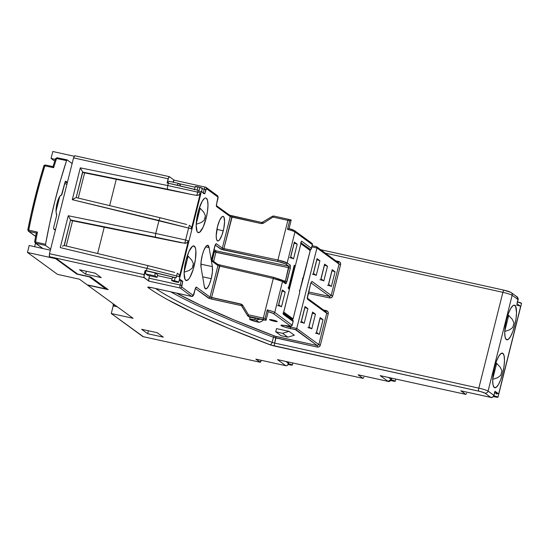 <?xml version="1.0" encoding="UTF-8"?>
<svg xmlns="http://www.w3.org/2000/svg" width="549" height="549" viewBox="0 0 549 549"><rect width="100%" height="100%" fill="white"/><g stroke="black" fill="none" stroke-linecap="round" stroke-linejoin="round"><path stroke-width="0.82" d="M288.898 287.909L294.134 267.054L288.898 287.909M293.084 318.9L292.301 319.381L291.347 319.168L292.281 319.374L283.517 312.985L292.281 319.374A0.666 0.638 -53.9 0 0 293.063 318.873L283.744 312.079L293.084 318.9L299.658 292.631L293.063 318.873L292.281 319.374L293.063 318.873L299.658 292.631A0.666 0.398 0.7 0 0 299.658 292.37M310.226 250.564L300.914 243.729L310.233 250.522L299.679 291.128L299.679 292.651L299.692 290.792M289.488 288.891L295.122 266.471L289.488 288.891M309.76 250.495L310.233 250.522A0.666 0.638 -53.9 0 0 310 249.85L310.233 250.522L303.659 276.792L302.959 277.945M303.638 276.806L310.254 250.55L310 249.85L300.475 242.905M303.439 277.115A0.666 0.501 -149.5 0 0 303.638 276.771L303.453 277.101L303.659 276.792M302.849 278.24L299.74 290.963M302.979 278.062L302.41 278.329M299.644 291.135L299.658 292.631M292.281 319.374L293.063 318.873M299.679 291.128L299.335 290.572M247.743 315.387L248.423 316.306L248.436 314.824L247.633 315.744L249.5 317.096L248.745 316.553L249.5 317.096L265.277 320.204L249.5 317.096L248.423 316.306L263.3 319.593L248.423 316.306A1.324 1.27 126.1 0 1 247.963 316.1L249.061 316.903M288.417 219.291L273.615 216.018L272.633 216.203L272.99 217.068L273.574 216.004L272.997 217.081L263.3 223.251L261.345 223.608L231.788 217.081L223.875 248.58L277.918 260.006L287.875 220.362L272.997 217.081L287.875 220.362L277.918 260.006L287.182 262.909L294.957 231.946L312.395 244.662L311.468 248.347L301.525 241.1L295.273 266.011L294.216 265.242L288.362 288.527L289.419 289.296L283.16 314.206L293.104 321.46L292.178 325.145L274.74 312.429L282.522 281.472L285.665 283.764L286.276 283.325L290.291 268.193L290.325 265.201L287.182 262.909L294.957 231.946A7.954 0.872 -165.9 0 0 287.47 229.4L289.632 220.78A7.954 0.872 -165.9 0 0 287.875 220.362A7.954 0.872 14.1 0 1 289.632 220.78L287.47 229.4A7.954 0.872 14.1 0 1 294.957 231.946L312.395 244.662L310.912 249.466M380.203 375.633L380.731 375.763L380.203 375.633A6623.568 726.835 -165.9 0 0 382.701 376.182A6623.568 726.835 14.1 0 1 380.203 375.633L388.095 381.383L380.203 375.633M461.105 390.785L465.669 394.34A6623.568 726.835 14.1 0 1 382.701 376.182A2.649 0.693 102.4 0 0 382.783 376.216A2.649 0.693 -77.6 0 1 382.701 376.182A6623.568 726.835 -165.9 0 0 465.669 394.34L460.824 390.813L490.813 397.401L484.932 393.111L480.759 391.622L270.636 344.992L228.885 328.474L194.723 313.41L167.603 299.658C159.766 295.314 153.205 291.238 147.907 287.429L151.689 287.635L191.67 296.426L180.134 288.005L148.889 281.143L144.044 277.609A6623.568 726.835 -165.9 0 0 49.437 256.692L50.336 257.351L56.588 258.723L77.629 274.061L90.75 276.95L108.167 289.639L87.545 285.109L133.043 318.283L111.269 313.541L143.172 336.571M277.478 359.616L278.014 359.746L277.478 359.616A6623.568 726.835 -165.9 0 0 279.976 360.165A6623.568 726.835 14.1 0 1 277.478 359.616L285.844 365.709L277.478 359.616M277.835 359.712L280.052 360.199A2.649 0.693 -77.6 0 1 279.976 360.165A6623.568 726.835 -165.9 0 0 362.944 378.33L358.099 374.795L388.095 381.383L358.099 374.795L362.944 378.33L363.534 377.945L362.944 378.33A6623.568 726.835 14.1 0 1 279.976 360.165A2.649 0.693 102.4 0 0 280.059 360.199L363.019 378.357M211.241 278.686L202.67 276.799L211.241 278.686L212.415 271.94L212.367 266.608A12.593 3.28 -77.6 0 1 211.241 278.686A12.593 3.28 -77.6 0 1 205.655 288.884A12.593 3.28 -77.6 0 1 204.358 286.571L205.463 288.822L207.302 287.999L209.402 284.313L211.241 278.686M200.9 264.179L212.367 266.608L209.08 247.585L207.714 245.259L206.266 246.027L203.837 250.358L202.396 254.722L201.058 261.859L201.078 267.555L204.358 286.571L201.078 267.555A12.593 3.28 -77.6 0 1 202.759 253.46A12.593 3.28 -77.6 0 1 207.776 245.273A12.593 3.28 -77.6 0 1 209.08 247.585L205.614 246.851L209.08 247.585L212.367 266.608L200.9 264.179M223.271 230.779A12.593 3.28 -77.6 0 1 217.685 240.977A12.593 3.28 -77.6 0 1 217.521 226.586L216.203 235.782L216.478 239.089L217.349 240.819L217.967 240.997L219.463 239.94L221.885 235.267L223.814 228.37L224.589 221.583L223.944 217.184L222.825 216.368L222.112 216.663L219.696 220.197L217.521 226.586A12.593 3.28 -77.6 0 1 223.093 216.381A12.593 3.28 -77.6 0 1 223.271 230.779L216.91 229.372L223.271 230.779M502.884 353.343L501.011 353.515L498.767 356.267L496.495 361.167L494.546 367.48L493.208 374.246L492.693 380.43L493.077 385.089L494.299 387.519A17.726 4.618 -77.6 0 1 494.299 368.482A17.726 4.618 -77.6 0 1 502.39 353.117A17.726 4.618 -77.6 0 1 502.884 353.343A17.726 4.618 -77.6 0 1 502.877 372.428A17.726 4.618 -77.6 0 1 494.779 387.745A17.726 4.618 -77.6 0 1 494.299 387.519L496.179 387.354L498.423 384.602L500.695 379.702L502.644 373.389L503.975 366.622L504.49 360.439L504.106 355.779L502.884 353.343M194.092 266.19A17.726 4.618 -77.6 0 1 186.228 280.546A17.726 4.618 -77.6 0 1 185.994 260.281L184.656 267.047L184.141 273.23L185.04 279.42L186.626 280.566L188.726 279.084L189.872 277.403L193.179 269.463L195.423 259.423L195.863 250.667L195.561 248.58L194.332 246.144L192.459 246.316L189.062 251.284L185.994 260.281A17.726 4.618 -77.6 0 1 193.838 245.918A17.726 4.618 -77.6 0 1 194.092 266.19L192.843 265.908L194.092 266.19M192.239 268.132A17.712 4.618 102.4 0 0 192.843 265.908A17.712 4.618 102.4 0 0 193.372 263.637L191.697 260.048L188.115 256.157L187.236 255.985L188.115 256.157L184.189 271.803L188.115 256.157L191.697 260.048L193.372 263.637L192.239 268.132A17.712 4.618 102.4 0 0 192.843 265.908A17.712 4.618 102.4 0 0 193.372 263.637L192.239 268.132L189.076 270.492L192.239 268.132M184.087 272.201L189.076 270.492L184.087 272.201M274.301 321.254A3.973 0.439 14.1 0 1 269.532 319.628A3.973 0.439 14.1 0 1 272.482 319.93L269.58 319.58L270.273 320.088L277.204 321.611L272.482 319.93A3.973 0.439 14.1 0 1 277.245 321.563A3.973 0.439 14.1 0 1 274.301 321.254L274.507 320.438L274.301 321.254M261.413 321.44L259.197 322.359A6.959 0.762 14.1 0 1 257.975 322.105A6.959 0.762 14.1 0 1 249.637 319.25A6.959 0.762 14.1 0 1 254.791 319.786A6.959 0.762 14.1 0 1 256.074 320.081L260.116 319.189L256.074 320.081A6.959 0.762 -165.9 0 0 254.791 319.786L255.189 318.214L254.791 319.786L250.619 319.106L249.713 319.168L249.822 319.504L257.975 322.105A6.959 0.762 -165.9 0 0 259.197 322.359L256.074 320.081L259.197 322.359L263.019 320.547M288.369 363.678A3.644 0.398 14.1 0 1 292.343 365.085A3.644 0.398 14.1 0 1 289.639 364.804A3.644 0.398 14.1 0 1 288.15 364.433L292.301 365.126L287.978 363.589M391.197 379.805A3.644 0.398 14.1 0 1 395.239 381.226A3.644 0.398 14.1 0 1 392.542 380.944A3.644 0.398 14.1 0 1 390.785 380.505L395.198 381.267L390.874 379.73M511.249 344.34L520.28 308.38M499.213 392.247L508.244 356.294M493.922 395.822A3.644 0.398 14.1 0 1 497.964 397.243A3.644 0.398 14.1 0 1 495.26 396.961A3.644 0.398 14.1 0 1 493.503 396.522L497.922 397.284L493.599 395.747M516.383 305.045A3.644 0.398 14.1 0 1 520.651 306.404L498.67 393.914A3.644 0.398 -165.9 0 0 494.745 392.631M497.964 397.243L521.55 303.343A3.644 0.398 -165.9 0 0 517.529 301.923M514.434 305.217A3.644 0.398 14.1 0 1 514.427 305.21A17.726 4.618 -77.6 0 1 514.921 305.436A17.726 4.618 -77.6 0 1 514.907 324.521A17.726 4.618 -77.6 0 1 506.816 339.838A17.726 4.618 -77.6 0 1 506.336 339.611A17.726 4.618 -77.6 0 1 506.336 320.568A17.726 4.618 -77.6 0 1 514.42 305.21L514.434 305.217M178.734 282.261L179.537 279.064A3.644 0.398 -165.9 0 0 179.441 278.933L201.421 191.416A3.644 0.398 14.1 0 1 201.517 191.553L202.32 188.355A3.644 0.398 -165.9 0 0 197.956 186.866L197.153 190.043A3.644 0.398 14.1 0 1 198.1 190.283L197.64 192.109L200.419 192.974L191.388 228.926L188.609 228.055L185.61 240.016L188.389 240.881L179.358 276.833L176.579 275.962L176.119 277.794A3.644 0.398 -165.9 0 0 175.172 277.568L174.369 280.765A3.644 0.398 14.1 0 1 178.734 282.261A3.644 0.398 14.1 0 1 176.03 281.98A3.644 0.398 14.1 0 1 171.665 280.484A3.644 0.398 14.1 0 1 174.369 280.765L175.172 277.568A3.644 0.398 -165.9 0 0 172.468 277.286L171.665 280.484M199.616 188.081L198.813 191.272L201.003 191.628M260.164 362.244L142.966 336.633A2.649 0.693 102.4 0 1 142.891 336.599A6623.568 726.835 -165.9 0 0 260.089 362.21A6623.568 726.835 14.1 0 1 142.891 336.599L111.269 313.541L113.197 305.875L117.239 306.761L113.197 305.875L111.269 313.541L133.043 318.283L87.545 285.109L108.167 289.639L90.75 276.95L77.629 274.061L56.588 258.723L50.336 257.351L49.259 256.328L49.479 253.7L73.545 157.879A6626.224 727.123 14.1 0 1 168.296 178.83L167.253 182.982A6626.224 727.123 14.1 0 1 168.358 183.229A6626.224 727.123 -165.9 0 0 167.253 182.982L168.296 178.83A6626.224 727.123 -165.9 0 0 73.545 157.879L49.479 253.7A6626.224 727.123 14.1 0 1 144.229 274.651L145.272 270.499A6626.224 727.123 14.1 0 1 146.377 270.739L146.967 268.413L60.26 247.599L68.261 215.75L155.744 233.462L158.997 220.506L72.296 199.692L80.298 167.843L167.774 185.555L168.358 183.229L198.1 190.283A3.644 0.398 -165.9 0 0 197.153 190.057L197.956 186.866A3.644 0.398 -165.9 0 0 195.252 186.585L194.449 189.776M206.129 218.276A17.726 4.618 -77.6 0 1 198.264 232.639A17.726 4.618 -77.6 0 1 198.024 212.374A17.726 4.618 -77.6 0 1 205.868 198.011A17.726 4.618 -77.6 0 1 206.129 218.276L204.873 218.001L206.129 218.276L207.46 211.516L207.975 205.333L207.591 200.666L206.369 198.237L205.498 197.99L204.489 198.409L202.245 201.154L198.944 209.094L196.693 219.14L196.178 225.323L197.077 231.506L197.784 232.412L199.658 232.241L203.061 227.272L206.129 218.276M204.276 220.224A17.712 4.618 102.4 0 0 204.873 218.001A17.712 4.618 102.4 0 0 205.401 215.73L203.734 212.14L200.152 208.249L199.266 208.071L200.152 208.249L203.734 212.14L205.401 215.73L204.276 220.224L201.112 222.585L204.276 220.224L205.401 215.73A17.712 4.618 -77.6 0 1 204.873 218.001A17.712 4.618 -77.6 0 1 204.276 220.224M196.123 224.294L201.112 222.585L196.123 224.294M513.871 305.217L514.921 305.436L513.871 305.217M508.703 315.449L507.818 315.27L508.703 315.449L512.286 319.34L508.703 315.449L504.771 331.095L508.703 315.449M513.953 322.929L512.286 319.34L513.953 322.929L512.828 327.424A17.712 4.618 102.4 0 0 513.953 322.929A17.712 4.618 -77.6 0 1 512.828 327.424L509.664 329.784L512.828 327.424L513.953 322.929M504.675 331.493L509.664 329.784L504.675 331.493M79.427 279.194L87.167 284.835L105.833 288.898L89.336 276.874L76.791 274.088L55.689 258.703L27.45 252.437L29.193 245.492L27.45 252.437L57.563 274.39L27.45 252.437L55.689 258.703L76.791 274.088L89.336 276.874L105.833 288.898L87.167 284.835L79.427 279.194L57.563 274.39L79.427 279.194M71.452 220.533L70.581 219.82L64.302 245.554L63.471 245.732L64.13 245.506L70.581 219.82L71.452 220.533L104.241 227.204L102.368 226.826L104.235 227.231L97.633 253.514L104.241 227.204L71.452 220.533M66.237 245.993L72.571 220.76L66.237 245.993M113.115 305.066L114.672 306.198L113.06 304.99L113.465 304.002L113.224 304.949L114.727 304.928L113.115 305.066M116.264 179.324L114.405 178.912L116.264 179.324M84.608 172.853L78.267 198.086L84.608 172.853M260.686 361.812L261.31 360.219L260.089 362.21L255.848 359.121L285.844 365.709L255.848 359.121L260.363 362.196M157.234 332.728L163.286 337.148L147.667 333.717L141.608 329.297L157.234 332.728L141.608 329.297L147.667 333.717L163.286 337.148L157.234 332.728M95.19 273.182L101.242 277.595L85.623 274.164L79.564 269.744L95.19 273.182L79.564 269.744L85.623 274.164L101.242 277.595L95.19 273.182M309.588 249.555L310.288 249.617L301.113 242.933L310.604 249.596L309.588 249.555M316.897 247.057L316.32 246.645L316.897 247.057L316.945 247.976L311.894 246.865L316.945 247.976L316.656 246.762L338.157 262.552L338.733 261.482L336.022 260.878L339.646 261.887L340.654 263.568L340.6 264.584L332.728 295.911L331.184 295.417L311.962 281.404L310.713 283.517L307.515 296.24L307.481 299.239L326.71 313.253L318.839 344.58L296.728 328.46L316.945 247.976L339.056 264.096L331.184 295.417L311.962 281.404L310.713 283.517L307.515 296.24L307.481 299.239L326.71 313.253L328.247 313.747C328.474 312.182 327.863 311.146 326.408 310.645L325.928 311.681L326.408 310.645L323.622 310.007L327.307 311.057L328.302 312.731L328.247 313.747L320.383 345.074L319.195 346.714L317.233 347.078L275.955 337.958L274.672 343.07L478.824 388.15A7.954 0.872 14.1 0 1 488.075 391.108L512.142 295.287A2.649 2.539 126.1 0 0 510.282 292.185L504.119 290.215A2.649 0.666 102.5 0 0 504.037 290.181A2.649 0.666 102.5 0 0 502.891 292.329L325.413 253.144L502.891 292.329L478.824 388.15L502.891 292.329A7.954 0.872 14.1 0 1 512.142 295.287L518.023 299.576L516.98 303.727L520.651 306.404L498.67 393.914L494.999 391.238L493.956 395.39L488.075 391.108L512.142 295.287A7.954 0.872 -165.9 0 0 502.891 292.329A2.649 0.666 -77.5 0 1 504.044 290.181A2.649 0.666 -77.5 0 1 504.119 290.215M174.205 180.196L169.394 176.682L174.205 180.196M74.527 198.306L72.296 199.692L188.609 228.055L158.997 220.506L155.744 233.462L185.61 240.016L188.609 228.055L191.388 228.926L200.419 192.974L199.081 194.854L198.017 195.314L196.865 195.375L199.081 194.854L200.419 192.974L197.64 192.109L196.865 195.375L192.678 194.71L196.865 195.375L197.64 192.109L167.774 185.555A3.315 0.796 101.5 0 0 167.726 189.302L192.678 194.71L116.271 179.297L109.663 205.607L116.271 179.297L83.489 172.626L192.678 194.71L82.755 172.091L83.489 172.626L82.755 172.091L167.726 189.302A3.315 0.796 -78.5 0 1 167.774 185.555L197.64 192.109L198.1 190.283A122.585 13.451 -165.9 0 0 168.358 183.229L167.774 185.555L80.298 167.843L81.595 170.149M76.249 197.599L160.473 217.823A3.315 0.81 103.5 0 0 158.997 220.506A3.315 0.81 -76.5 0 1 160.466 217.823A3.315 0.81 103.5 0 1 160.555 217.864L186.509 224.438M104.241 227.204L168.097 239.817L70.718 219.998L155.69 237.209A3.315 0.796 -78.5 0 1 155.744 233.462L68.261 215.75L69.565 218.063L68.261 215.75L60.26 247.599L146.967 268.413L146.377 270.739A122.585 13.451 14.1 0 1 176.119 277.794L176.579 275.962L146.967 268.413A3.315 0.81 -76.5 0 1 148.429 265.73A3.315 0.81 103.5 0 0 146.967 268.413L176.579 275.962L177.313 273.196L179.056 274.582L179.358 276.833L188.389 240.881L187.895 241.944L185.981 243.221L180.648 242.617L104.241 227.204M64.212 245.513L148.436 265.73A3.315 0.81 103.5 0 1 148.518 265.771L174.465 272.345M292.85 320.273L293.255 320.932L292.85 320.273L293.255 320.932L292.178 325.145A1.324 1.27 126.1 0 1 290.613 326.147L281.582 325.152L281.122 325.591L285.665 327.355L295.465 329.688L317.26 345.582L275.303 336.29L234.306 320.06L200.385 305.107L176.449 293.097A561.901 61.66 -165.9 0 0 274.726 336.105L317.26 345.582L318.839 344.58L296.728 328.46L290.483 327.087A6.629 0.727 14.1 0 1 284.622 325.461A6.629 0.727 14.1 0 0 290.483 327.087L290.709 326.181L290.483 327.087A1.324 0.343 102.4 0 0 290.462 328.59A1.324 0.343 -77.6 0 1 290.483 327.087L296.728 328.46L316.945 247.976L339.056 264.096L338.122 262.539L339.056 264.096L340.6 264.584L339.056 264.096L331.184 295.417L332.728 295.911L331.548 297.551L329.606 297.915L308.277 293.406L329.606 297.915L329.62 296.419L310.974 282.824L329.62 296.419L331.184 295.417L329.62 296.419L329.606 297.915C331.15 298.073 332.186 297.407 332.728 295.911L340.6 264.584C340.826 263.012 340.202 261.976 338.733 261.482L338.191 262.552M294.319 335.219L287.896 337.175L281.026 335.665L275.722 331.802L282.598 333.312L289.021 331.356L276.524 328.611L275.722 331.802L276.524 328.611L289.021 331.356L282.598 333.312L287.896 337.175L294.319 335.219L289.021 331.356L294.319 335.219M288.376 363.266L285.947 361.496L288.376 363.266L288.17 364.371L288.671 362.093L288.376 363.266M391.231 379.38L388.671 377.513L391.231 379.38L388.095 381.383A2.649 2.539 -53.9 0 0 391.231 379.38L391.547 378.137L391.231 379.38M506.336 339.611L508.209 339.44L510.453 336.695L512.725 331.795L514.681 325.482L516.012 318.715L516.527 312.532L515.628 306.342L514.049 305.189L513.041 305.608L510.796 308.353L508.525 313.259L506.576 319.573L505.245 326.339L504.73 332.522L505.114 337.182L506.336 339.611M172.564 277.423L175.172 277.568A3.644 0.398 14.1 0 1 176.119 277.794L146.377 270.739A6626.224 727.123 -165.9 0 0 145.272 270.499L143.865 277.266L148.889 281.143L148.724 279.16L149.527 275.749L148.923 278.151L180.168 285.013L181.211 280.862L179.194 280.415L182.762 281.356L179.441 278.933L201.421 191.416L204.743 193.845L206.41 188.636L217.953 197.05L216.45 204.667L216.615 206.65L230.244 216.587L222.324 248.107L216.169 243.619L214.92 245.732L211.825 258.071L211.605 260.706L217.946 265.558L210.027 297.078L196.398 287.141L195.444 288.307L193.241 295.417L181.705 287.003L182.762 281.356L179.496 279.105M494.402 392.556L498.67 393.914L494.999 391.238L493.956 395.39L488.075 391.108A7.954 0.872 -165.9 0 0 478.824 388.15L274.672 343.07L275.982 336.462L275.955 337.958L273.443 337.244L272.16 342.356L273.443 337.244A563.226 61.804 14.1 0 1 170.801 291.855A563.226 61.804 -165.9 0 0 273.443 337.244L317.233 347.078L317.26 345.582L318.839 344.58L320.383 345.074L318.839 344.58L326.71 313.253L328.247 313.747L320.383 345.074C319.834 346.577 318.784 347.243 317.233 347.078L317.26 345.582L295.849 329.613L290.462 328.59A7.954 0.872 -165.9 0 1 282.028 326.085A7.954 0.872 -165.9 0 1 282.907 325.241A1.324 1.002 96.7 0 0 283.071 325.276A1.324 1.002 -83.3 0 1 282.907 325.241L290.613 326.147A1.324 1.002 96.7 0 0 290.778 326.188A1.324 1.002 -83.3 0 1 290.613 326.147L273.169 313.438A1.324 1.27 -53.9 0 0 274.74 312.429A1.324 1.27 126.1 0 1 273.169 313.438A6.629 0.727 14.1 0 0 268.214 311.647L267.253 309.89L268.207 311.647L273.169 313.438L290.613 326.147A1.324 1.27 -53.9 0 0 292.178 325.145L274.74 312.429A7.954 0.872 -165.9 0 0 267.253 309.89L265.085 318.509A7.954 0.872 -165.9 0 0 263.328 318.097A7.954 0.872 14.1 0 1 265.085 318.509L267.253 309.89A7.954 0.872 14.1 0 1 274.74 312.429L282.522 281.472L273.285 278.46L263.328 318.097L248.45 314.81L242.706 305.237L248.45 314.81L263.328 318.097L273.285 278.46L219.483 266.073L211.571 297.565L242.034 304.503L242.706 305.237L241.862 306.136L247.592 315.675M265.277 320.204L263.3 319.593A6.629 0.727 14.1 0 1 266.045 320.273L265.277 320.204M292.994 258.6L290.647 256.767L293.523 258.86L297.215 244.168L294.339 242.075L290.702 256.925M278.666 304.832L281.493 306.767L285.178 292.082L282.303 289.982L278.611 304.674L280.964 306.507M330.848 286.194L328.501 284.361L331.376 286.454L335.068 271.769L332.186 269.669L328.549 284.519M323.279 280.676L320.925 278.844L323.807 280.937L327.492 266.244L324.617 264.151L320.98 279.002M315.709 275.159L313.355 273.32L316.238 275.42L319.923 260.727L317.048 258.627L313.41 273.484M301.374 321.391L304.201 323.327L307.893 308.634L305.018 306.541L301.326 321.234L303.672 323.066M316.519 332.426L319.34 334.368L323.032 319.676L320.156 317.576L316.464 332.269L318.811 334.101M308.943 326.909L311.77 328.844L315.462 314.152L312.587 312.058L308.895 326.751L311.242 328.583M517.021 303.858L520.068 306.116M514.358 305.182L515.374 305.546M201.476 191.594L204.537 193.735M173.031 182.179A2.649 0.693 102.4 0 1 174.17 180.182A2.649 0.693 102.4 0 1 174.239 180.216L172.997 182.33M168.968 181.287L167.706 183.085L168.968 181.287L178.336 183.345L180.305 184.78L180.024 185.891L180.305 184.78L178.336 183.345L177.046 185.198L178.336 183.345L168.968 181.287M167.109 182.954L168.468 177.773L169.394 176.682L168.179 178.679L167.109 182.954M231.404 215.778L230.463 215.51M316.32 246.645L312.175 245.732L316.32 246.645M292.246 229.585L289.069 228.604L287.47 229.4L289.069 228.604L294.49 230.601A1.324 1.27 126.1 0 1 294.957 231.946A1.324 1.27 -53.9 0 0 294.504 230.614L311.928 243.317A1.324 1.27 126.1 0 1 312.395 244.662A1.324 1.27 -53.9 0 0 311.928 243.317A1.324 1.27 126.1 0 0 311.468 243.104M86.358 271.24L85.623 274.164L86.358 271.24M148.402 330.793L147.667 333.717L148.402 330.793M292.411 319.401L292.294 319.861L292.411 319.401M308.634 291.979L329.62 296.419L308.634 291.979M218.173 264.481L219.106 264.762M281.603 279.921L273.91 277.403L281.603 279.921A1.324 1.27 126.1 0 1 282.522 281.472L285.665 283.764L286.907 281.651L290.291 268.193L290.325 265.201L287.182 262.909C285.624 262.017 282.536 261.049 277.918 260.006L223.875 248.58L222.324 248.107L216.169 243.619A1.324 1.27 126.1 0 1 215.4 244.538A1.324 1.27 -53.9 0 0 216.169 243.619L214.92 245.732L211.825 258.071L211.784 261.063A1.324 1.27 -53.9 0 0 211.543 259.938M261.88 222.53L232.364 216.004L223.875 248.58L222.324 248.107A1.324 1.27 126.1 0 1 220.767 249.116L277.904 261.502L285.624 263.911L288.767 266.203L288.747 267.706L214.391 251.813L215.929 252.307L215.977 250.838L288.767 266.203L285.37 281.157L282.584 280.512L285.37 281.157L288.747 267.706L215.929 252.307L215.949 250.811A1.324 1.27 -53.9 0 0 214.391 251.813L213.588 251.229L214.391 251.813A1.324 1.27 126.1 0 1 215.949 250.811L214.041 249.418L215.949 250.811L288.767 266.203L285.212 263.671L280.402 262.093L221.92 249.575L215.181 245.039L220.767 249.116A1.324 1.27 -53.9 0 0 222.324 248.107L230.244 216.587A1.324 1.27 -53.9 0 0 229.777 215.242A1.324 1.27 126.1 0 1 230.244 216.587L261.345 223.608L263.3 223.251L272.997 217.081L273.615 216.018L272.997 217.081L272.579 216.182L273.615 216.018M215.929 252.307L213.643 261.42L215.929 252.307M214.391 251.813L212.237 260.391L214.391 251.813M273.834 277.382L220.067 264.995L211.571 297.565L210.027 297.078A1.324 1.27 126.1 0 1 208.455 298.08L195.41 288.568L209.608 298.546L241.1 305.587L241.883 306.164L241.1 305.587L241.889 306.164L242.706 305.237L241.128 304.091L241.1 305.587L241.889 306.164L241.1 305.587L241.128 304.091L210.027 297.078L217.946 265.558A1.324 1.27 -53.9 0 0 217.473 264.213L211.317 259.718L211.646 260.137L215.332 244.497M155.93 288.767A563.226 61.804 14.1 0 0 272.16 342.356A2.649 1.921 110.8 0 1 269.593 344.628A2.649 1.921 -69.2 0 0 272.16 342.356L274.672 343.07A2.649 0.666 102.5 0 0 274.61 346.062A2.649 0.666 -77.5 0 1 274.672 343.07L272.16 342.356A563.226 61.804 14.1 0 1 155.511 288.493M291.224 219.977L291.224 219.977A6.629 0.727 -165.9 0 0 288.486 219.305L289.858 219.627M332.241 269.827L335.068 271.769L332.042 270.732A3.315 0.364 -165.9 0 1 335.068 271.769L331.376 286.454A3.315 0.364 14.1 0 0 327.492 285.219M324.672 264.309L327.492 266.244L324.473 265.208A3.315 0.364 -165.9 0 1 327.492 266.244L323.807 280.937A3.315 0.364 14.1 0 0 319.923 279.702M317.102 258.792L319.923 260.727L316.903 259.691A3.315 0.364 -165.9 0 1 319.923 260.727L316.238 275.42A3.315 0.364 14.1 0 0 312.354 274.184M294.388 242.233L297.215 244.168L294.189 243.132A3.315 0.364 -165.9 0 1 297.215 244.168L293.523 258.86A3.315 0.364 14.1 0 0 289.646 257.625M191.388 228.926L191.086 226.675L189.35 225.282L188.609 228.055L189.35 225.282L191.086 226.675L191.388 228.926M82.611 171.912L76.16 197.599L82.755 172.091L80.298 167.843L72.296 199.692L75.508 197.818M178.658 183.579L195.101 187.188L178.658 183.579M203.192 193.351L204.743 193.845L205.786 189.693L202.224 188.753L204.235 189.192L203.329 192.809L204.235 189.192A2.649 0.693 -77.6 0 1 205.408 187.051A2.649 0.693 -77.6 0 1 205.415 187.051M517.185 301.847L521.509 303.384M195.348 186.715L199.328 187.195L202.279 188.403M315.462 333.126A3.315 0.364 14.1 0 1 319.34 334.368L323.032 319.676A3.315 0.364 -165.9 0 0 320.005 318.64L323.032 319.676L320.204 317.734M307.893 327.609A3.315 0.364 14.1 0 1 311.77 328.844L315.462 314.152A3.315 0.364 -165.9 0 0 312.436 313.115L315.462 314.152L312.635 312.216M300.317 322.091A3.315 0.364 14.1 0 1 304.201 323.327L307.893 308.634A3.315 0.364 -165.9 0 0 304.867 307.598L307.893 308.634L305.066 306.699M277.609 305.532A3.315 0.364 14.1 0 1 281.493 306.767L285.178 292.082A3.315 0.364 -165.9 0 0 282.159 291.045L285.178 292.082L282.358 290.14M496.667 363.356L495.788 363.184L496.667 363.356L492.741 379.002L496.667 363.356L500.249 367.247L496.667 363.356M501.923 370.836L500.249 367.247L501.923 370.836L500.791 375.331A17.712 4.618 102.4 0 0 501.923 370.836A17.712 4.618 102.4 0 1 500.791 375.331L501.923 370.836M497.627 377.691L500.791 375.331L497.627 377.691L492.638 379.4L497.627 377.691M145.259 270.561L154.955 272.86L157.68 274.843L157.041 277.403L147.667 275.344L145.698 273.903L145.259 270.561M157.481 275.646L172.077 278.851L157.481 275.646M144.051 274.733L145.121 270.465L144.229 274.651A6626.224 727.123 -165.9 0 0 49.479 253.7L49.437 256.692A6623.568 726.835 14.1 0 1 144.044 277.609L144.051 274.733M466.931 392.171L467.384 392.329L466.931 392.171M496.934 393.942A3.644 0.398 14.1 0 1 496.063 393.77M490.978 397.428A2.649 0.693 102.4 0 1 490.888 397.435A2.649 0.693 -77.6 0 1 490.813 397.401A2.649 0.693 102.4 0 0 490.888 397.435C491.348 396.673 490.662 399.425 494.025 395.493L495.04 391.368M465.669 394.34L466.252 393.956L465.696 394.36M466.581 393.29L466.252 393.956M364.207 376.154L364.66 376.312L364.207 376.154M363.857 377.273L363.534 377.945M157.68 274.843L154.955 272.86L155.072 275.969L157.041 277.403L157.68 274.843M155.072 275.969L145.698 273.903L147.667 275.344L157.041 277.403L155.072 275.969L154.955 272.86L145.588 270.801L145.698 273.903L155.072 275.969M282.598 333.312L275.722 331.802L281.026 335.665L287.896 337.175L282.598 333.312M174.369 280.765L171.707 280.443L173.36 281.266L178.693 282.303L174.369 280.765M278.611 304.674A3.315 0.364 14.1 0 1 278.7 304.791L282.392 290.105A3.315 0.364 -165.9 0 0 282.303 289.982L278.611 304.674M301.326 321.234A3.315 0.364 14.1 0 1 301.415 321.35L305.107 306.658A3.315 0.364 -165.9 0 0 305.018 306.541L301.326 321.234M308.895 326.751A3.315 0.364 14.1 0 1 308.984 326.868L312.676 312.175A3.315 0.364 -165.9 0 0 312.587 312.058L308.895 326.751M316.464 332.269A3.315 0.364 14.1 0 1 316.553 332.392L320.245 317.699A3.315 0.364 -165.9 0 0 320.156 317.576L316.464 332.269M294.339 242.075L290.647 256.767A3.315 0.364 14.1 0 1 290.737 256.884L294.429 242.191A3.315 0.364 -165.9 0 0 294.339 242.075M317.048 258.627L313.355 273.32A3.315 0.364 14.1 0 1 313.445 273.443L317.137 258.751A3.315 0.364 -165.9 0 0 317.048 258.627M324.617 264.151L320.925 278.844A3.315 0.364 14.1 0 1 321.014 278.961L324.706 264.268A3.315 0.364 -165.9 0 0 324.617 264.151M332.186 269.669L328.501 284.361A3.315 0.364 14.1 0 1 328.59 284.478L332.275 269.785A3.315 0.364 -165.9 0 0 332.186 269.669M62.49 246.213L63.471 245.732M179.358 276.833L179.056 274.582L177.313 273.196L176.579 275.962L179.358 276.833M184.828 243.282L185.61 240.016L155.744 233.462A3.315 0.796 101.5 0 0 155.69 237.209L184.828 243.282L187.051 242.761L188.389 240.881L185.61 240.016L184.828 243.282M74.788 155.765L73.545 157.879L74.719 155.731L169.325 176.654M196.219 223.896L200.152 208.249L196.219 223.896M511.236 292.617A2.649 2.539 -53.9 0 1 512.142 295.287L518.023 299.576L517.048 303.823L518.091 299.672C518.743 299.733 517.165 296.213 517.083 296.885L518.023 299.576A2.649 2.539 -53.9 0 0 517.083 296.885L516.163 296.474M193.845 294.436L193.866 294.36A1.324 0.343 -77.6 0 1 193.241 295.417A1.324 1.27 126.1 0 1 191.67 296.426A1.324 1.27 -53.9 0 0 193.241 295.417L181.705 287.003A1.324 1.27 126.1 0 1 180.134 288.005A1.324 1.27 -53.9 0 0 181.705 287.003A1.324 0.343 -77.6 0 1 181.719 285.507L180.168 285.013L181.719 285.507L182.762 281.356L181.211 280.862L180.168 285.013A2.649 0.693 102.4 0 0 180.134 288.005A2.649 0.693 -77.6 0 1 180.168 285.013L148.923 278.151A2.649 0.693 102.4 0 0 148.889 281.143L180.134 288.005L191.67 296.426A2.649 0.693 102.4 0 0 191.745 296.453A2.649 0.693 -77.6 0 1 191.745 296.453A2.649 0.693 -77.6 0 1 191.67 296.426L151.689 287.635A5.298 0.583 -165.9 0 0 147.907 287.429A565.882 62.099 -165.9 0 0 269.593 344.628A5.298 0.583 -165.9 0 0 274.61 346.062L478.762 391.142A2.649 0.666 -77.5 0 1 478.824 388.15A2.649 0.666 102.5 0 0 478.762 391.142A5.298 0.583 14.1 0 1 484.932 393.111A2.649 2.539 -53.9 0 0 488.075 391.108A2.649 2.539 126.1 0 1 484.932 393.111L490.813 397.401A2.649 2.539 -53.9 0 0 493.956 395.39A2.649 2.539 126.1 0 1 490.813 397.401L460.824 390.813A2.649 0.693 102.4 0 0 460.899 390.84A2.649 0.693 102.4 0 0 460.975 390.84M191.855 296.446A2.649 0.693 102.4 0 1 191.745 296.453L151.764 287.669A2.649 0.693 -77.6 0 1 151.689 287.635A2.649 0.693 102.4 0 0 151.764 287.669A2.649 0.693 102.4 0 0 151.847 287.669M147.907 287.429A2.649 2.539 -54.3 0 0 149.5 287.257A2.649 2.539 125.7 0 1 147.907 287.429M285.844 365.709L286.804 365.696L288.17 364.371L287.594 365.243M288.76 362.114L288.17 364.371M388.26 381.411L388.164 381.418A2.649 0.693 -77.6 0 1 388.095 381.383L358.174 374.83M70.581 219.82L69.551 218.042M211.633 260.061A1.324 1.27 126.1 0 1 211.784 261.063L217.946 265.558L219.483 266.073L273.285 278.46C277.883 279.565 280.964 280.573 282.522 281.472A1.324 1.27 -53.9 0 0 282.049 280.12L285.192 282.419A1.324 1.27 126.1 0 1 285.665 283.764A1.324 1.27 -53.9 0 0 285.192 282.419A1.324 1.27 126.1 0 0 284.746 282.213L285.37 281.157L286.907 281.651L285.37 281.157L284.746 282.213M311.468 248.347L311.317 249.013L311.468 248.347L301.525 241.1L295.273 266.011A1.324 1.27 126.1 0 1 293.811 267.034A1.324 1.27 -53.9 0 0 295.273 266.011L294.216 265.242L288.506 287.944M312.381 244.73L311.928 243.317M301.428 241.642L301.154 242.068M295.252 266.087L301.476 241.478M293.255 320.932L293.104 321.46L293.255 320.932M289.405 289.371L283.16 314.206L293.104 321.46M288.362 288.527L289.419 289.296A1.324 1.27 -53.9 0 0 288.952 287.951A1.324 1.27 126.1 0 1 289.419 289.296L283.284 313.925M294.031 265.97L294.216 265.242M283.305 313.788L283.243 313.39M288.602 287.772A1.324 1.27 126.1 0 1 288.952 287.951L288.177 287.388M291.176 219.998L289.069 228.597A6.629 0.727 -165.9 0 1 294.031 230.395A1.324 1.27 126.1 0 1 294.49 230.601M290.201 220.478L289.632 220.78L290.201 220.478M291.114 220.025L288.451 219.291L287.875 220.362L288.486 219.305M204.235 189.192L205.786 189.693A1.324 0.343 -77.6 0 1 206.41 188.636A1.324 1.27 -53.9 0 0 205.484 187.079A2.649 0.693 102.4 0 0 205.408 187.051A2.649 0.693 102.4 0 0 204.235 189.192M217.027 195.499A1.324 1.27 126.1 0 1 217.486 195.705L205.944 187.291A1.324 1.27 126.1 0 1 205.944 187.291A1.324 1.27 126.1 0 1 206.41 188.636L217.953 197.05A1.324 1.27 -53.9 0 0 217.486 195.705A1.324 1.27 126.1 0 1 217.953 197.05A1.324 0.343 -77.6 0 1 217.932 198.546L216.649 203.658A2.649 0.693 102.4 0 0 216.615 206.65A1.324 1.27 -53.9 0 0 216.375 205.525M273.58 216.004L288.451 219.291M216.635 203.727L217.919 198.621M262.937 222.372L263.3 223.251L262.937 222.372L261.914 222.53L261.345 223.608L261.921 222.53L272.579 216.182M338.568 262.731L338.122 262.539M216.464 205.649A1.324 1.27 126.1 0 1 216.615 206.65L230.244 216.587L231.788 217.081L232.399 216.025M232.323 216.004L229.825 215.283M229.317 215.036A1.324 1.27 126.1 0 1 229.791 215.256L216.478 205.724L216.683 203.706M311.962 281.404A1.324 1.27 126.1 0 1 311.194 282.323A1.324 1.27 -53.9 0 0 311.962 281.404M223.855 250.076L223.875 248.58L223.855 250.076M310.693 283.586L311.125 282.282M277.904 261.502L277.918 260.006L277.904 261.502M292.157 325.221L290.778 326.188L283.071 325.276A1.324 1.002 96.7 0 0 283.243 325.276M307.33 298.237A1.324 1.27 126.1 0 1 307.481 299.239A1.324 1.27 -53.9 0 0 307.241 298.114M285.624 263.911A1.324 1.27 -53.9 0 0 287.182 262.909A1.324 1.27 126.1 0 1 285.624 263.911M326.71 313.253L325.783 311.702L326.71 313.253M288.767 266.203A1.324 1.27 -53.9 0 0 290.325 265.201A1.324 1.27 126.1 0 1 288.767 266.203M296.227 329.352L296.535 328.947L296.227 329.352M326.216 311.894L325.783 311.702M288.747 267.706L290.291 268.193L288.747 267.706M265.991 320.04L265.085 318.509L266.045 320.273L268.214 311.633M263.328 318.097L263.3 319.593L263.328 318.097M241.56 305.8L247.606 315.716L248.45 314.81L248.423 316.306M273.443 337.244A1.324 0.961 110.8 0 1 274.726 336.105A1.324 0.961 -69.2 0 0 273.443 337.244M273.91 277.403L273.285 278.46L273.91 277.403M220.101 265.016L217.027 264.007A1.324 1.27 126.1 0 1 217.946 265.558L219.483 266.073L220.067 264.995L273.876 277.382L282.049 280.127M195.135 289.33L193.9 294.415L191.745 296.453M193.9 294.408L195.149 289.254A2.649 0.693 102.4 0 1 196.398 287.141A1.324 1.27 126.1 0 1 195.629 288.06A1.324 1.27 -53.9 0 0 196.398 287.141L210.027 297.078A1.324 1.27 -53.9 0 1 208.455 298.08L211.537 299.061L211.571 297.565L211.537 299.061L241.1 305.587M34.649 246.707L35.52 243.228L34.649 246.707M50.357 250.186L29.193 245.492L50.357 250.186M106.039 288.088L105.833 288.898L106.039 288.088M76.922 273.546L76.791 274.088L76.922 273.546M74.149 156.245L52.8 151.51L51.057 158.455L55.277 159.388L51.057 158.455L52.8 151.51L74.149 156.245M71.336 162.95L72.221 163.149L71.336 162.95M54.715 161.118L51.057 158.455L54.715 161.118M53.013 166.663A170.863 44.531 -77.6 0 1 55.531 158.778A1.324 0.46 18.1 0 1 55.518 158.64A1.324 0.46 -161.9 0 0 55.531 158.778M45.443 165.043A1.324 0.35 101.8 0 0 45.402 165.029A1.324 0.35 -78.2 0 1 45.443 165.043L53.02 166.676L55.518 158.64L57.055 157.755L67.067 159.855L66.573 160.61A172.283 44.894 -77.6 0 0 45.553 244.298L45.601 245.465L35.637 243.186L45.601 245.465L50.625 249.122L45.601 245.465L45.553 244.298L35.582 242.02A172.187 44.874 -77.6 0 1 37.462 232.09L36.289 233.057L28.788 231.342L35.651 236.344L28.788 231.342L36.289 233.057L37.462 232.09A172.187 44.874 102.4 0 0 35.582 242.02L45.553 244.298L49.815 222.853L54.79 201.531L60.411 180.669L66.573 160.61L67.102 159.869L72.125 163.527L67.102 159.869L57.089 157.769A1.324 0.35 101.8 0 0 57.048 157.755A1.324 0.35 101.8 0 0 56.554 158.517A172.187 44.874 102.4 0 0 53.637 167.692L44.888 165.86A172.112 44.853 102.4 0 0 28.754 230.1L37.462 232.09L28.754 230.1A172.112 44.853 -77.6 0 1 44.888 165.86L53.637 167.692A172.187 44.874 -77.6 0 1 56.554 158.517L66.573 160.61L56.554 158.517A1.324 0.46 -161.9 0 0 55.524 158.634A1.324 0.46 18.1 0 1 56.554 158.517A1.324 0.35 -78.2 0 1 57.055 157.755A1.324 0.35 -78.2 0 1 57.089 157.769M35.637 243.186L43 248.56L35.637 243.186A1.324 1.27 126.1 0 1 35.184 242.987L35.637 243.186L35.582 242.02A1.324 0.357 102.9 0 0 35.637 243.186L34.717 241.642A170.863 44.531 -77.6 0 1 36.33 233.092L36.385 232.913M53.665 227.471L53.644 228.967L55.374 230.223L53.644 228.967L53.665 227.471L56.65 215.585L53.665 227.471M67.376 182.426L65.345 181.39L61.907 194.559L59.841 196.302L58.077 199.905L56.163 208.387L56.17 212.538L56.65 215.585L56.698 214.117A9.882 2.573 -77.6 0 1 57.075 203.192A9.882 2.573 -77.6 0 1 61.454 195.19L65.029 182.227L67.301 182.748L65.029 182.227L65.578 181.156L67.376 182.426M66.944 184.169L64.672 183.647L66.944 184.169M59.731 196.46L56.053 211.118L59.731 196.46M53.761 229.05L55.573 229.427L53.761 229.05M28.788 231.342A1.324 1.27 126.1 0 1 28.342 231.143L28.788 231.342L28.754 230.1A1.324 0.357 102.9 0 0 28.788 231.342L27.821 229.811L28.754 230.1L27.875 229.798L31.3 213.534L39.35 181.506L43.886 166.052A1.324 0.391 17.1 0 1 43.865 165.935A1.324 0.391 17.1 0 1 44.888 165.86A1.324 0.35 -78.2 0 1 45.402 165.029A1.324 0.35 101.8 0 0 44.888 165.86A1.324 0.391 -162.9 0 0 43.872 165.928A1.324 0.391 -162.9 0 0 43.886 166.052M53.02 166.676L53.637 167.692L53.02 166.676M299.713 291.142L303.59 276.971M292.301 319.381L291.354 319.175M247.606 315.716L247.963 316.1M380.56 375.729L465.744 394.374M292.343 365.078L292.864 363.013M395.246 381.219L395.781 379.071M250.145 317.219L249.637 319.25M148.436 265.73L174.657 272.393M160.473 217.823L186.687 224.486M320.678 249.692L504.044 290.181C507.434 290.936 509.822 291.739 511.201 292.596L517.083 296.885M490.888 397.435L460.899 390.84M151.764 287.669L149.108 287.175M391.636 378.158L391.307 379.476C387.937 383.408 388.623 380.656 388.164 381.418M174.17 180.182L205.944 187.291M311.42 248.731L312.436 244.71M295.307 266.059L293.763 267.034M293.228 321.172L292.219 325.193M282.975 313.067L292.926 320.321M288.486 288.239L294.168 265.627M289.46 289.344L288.952 287.951M316.43 246.659L312.175 245.726M217.486 195.705L217.967 198.594M229.729 215.215L261.921 222.53M325.818 311.715L307.015 297.894L307.344 298.313L310.748 283.565M283.071 325.276L281.912 325.152M217.431 264.186L220.067 264.995M195.183 289.302L195.561 288.019M113.334 303.913L113.06 304.99M52.979 166.615L45.402 165.029C44.174 165.249 43.659 165.551 43.865 165.935C37.531 186.509 32.185 207.803 27.821 229.811L28.342 231.143L35.63 236.454M42.753 248.505L35.184 242.987L34.662 241.677L36.289 233.044"/></g></svg>
